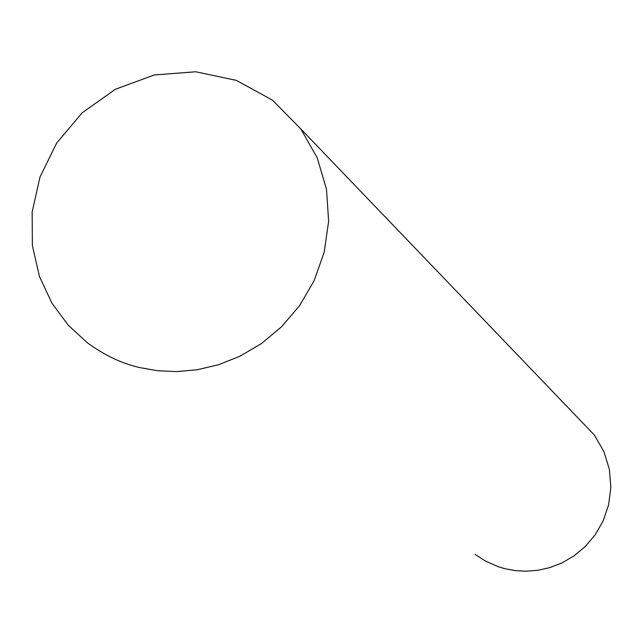 <?xml version="1.0" encoding="UTF-8"?>
<svg xmlns="http://www.w3.org/2000/svg" width="643" height="643" viewBox="0 0 643 643"><rect width="100%" height="100%" fill="white"/><g stroke="black" fill="none" stroke-linecap="round" stroke-linejoin="round"><path stroke-width="0.96" d="M475.097 554.419L485.754 561.251L498.751 566.885L505.181 568.758L515.284 570.622L526.183 571.225L537.733 570.317L549.749 567.632L561.926 562.922L573.877 555.978L585.122 546.654L595.088 534.92L603.134 520.91L608.6 504.932L610.85 487.523L609.387 469.43L603.906 451.587L594.373 435.046L300.844 128.962L272.359 100.067L236.311 80.359L195.753 71.775L154.264 74.966L115.402 89.256L82.191 112.782L56.721 142.971L40.027 176.938L32.15 211.949L32.375 245.698L39.464 276.482L51.946 303.199L68.343 325.31L87.279 342.703C104.512 355.306 121.993 363.608 139.716 367.587L157.455 370.714L176.648 371.598L197.071 369.773L218.371 364.79L240.032 356.19L261.371 343.611L281.538 326.813L299.501 305.755L314.122 280.694L324.201 252.217L328.629 221.296L326.499 189.299L317.248 157.889L300.844 128.962"/></g></svg>
